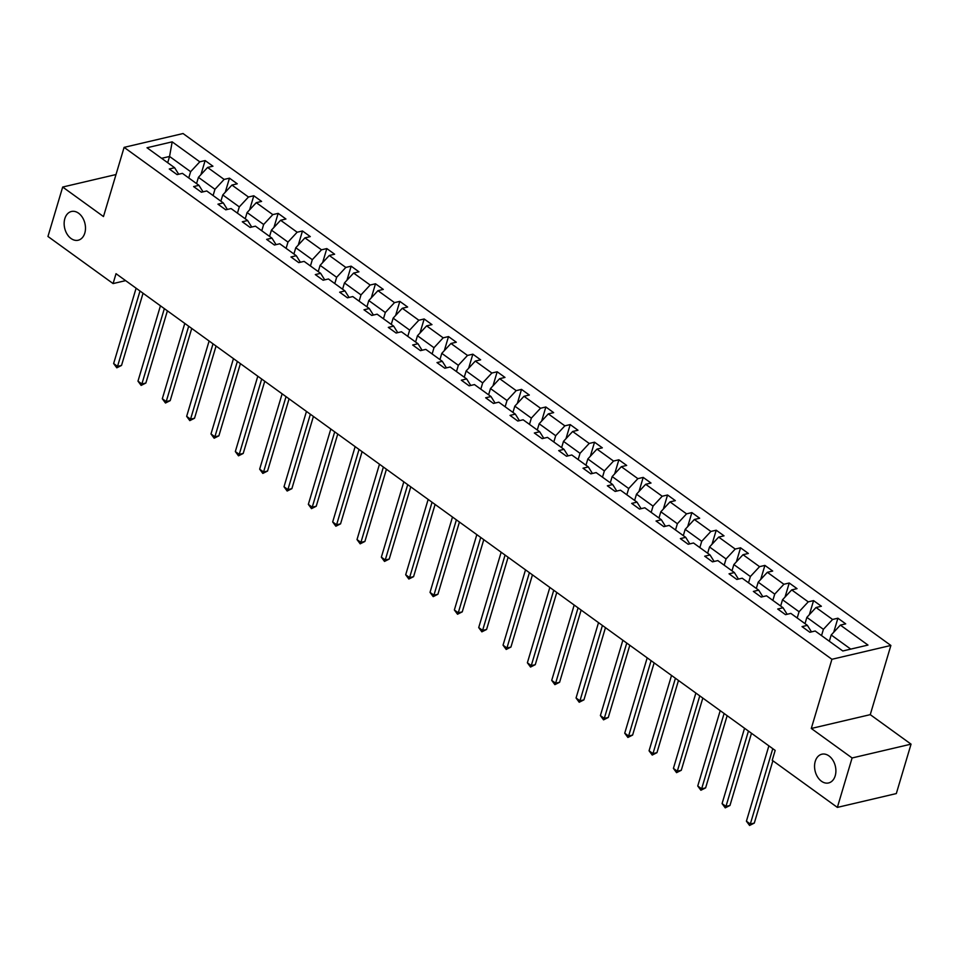 <?xml version="1.0" encoding="UTF-8"?>
<svg xmlns="http://www.w3.org/2000/svg" width="959" height="959" viewBox="0 0 959 959"><rect width="100%" height="100%" fill="white"/><g stroke="black" fill="none" stroke-linecap="round" stroke-linejoin="round"><path stroke-width="1.44" d="M84.8 233.085A14.757 10.405 76.8 0 1 78.182 240.23A14.757 10.405 76.8 0 1 67.118 234.176A14.757 10.405 76.8 0 1 64.828 218.64A14.757 10.405 76.8 0 1 71.445 211.483A14.757 10.405 76.8 0 1 82.51 217.537A14.757 10.405 76.8 0 1 84.8 233.085M835.205 775.807A14.757 10.405 76.8 0 1 828.6 782.952A14.757 10.405 76.8 0 1 817.524 776.898A14.757 10.405 76.8 0 1 815.246 761.362A14.757 10.405 76.8 0 1 821.851 754.206A14.757 10.405 76.8 0 1 832.915 760.259A14.757 10.405 76.8 0 1 835.205 775.807M890.875 645.455L183.061 133.541L124.107 147.362L831.921 659.289L890.875 645.455L870.257 714.647L811.29 728.468L852.095 757.97L911.05 744.148L870.257 714.647M911.05 744.148L896.317 793.572L837.363 807.394L852.095 757.97M116.003 174.538L62.683 187.041L47.95 236.465L113.09 283.576L125.629 280.627M188.755 177.942L190.625 171.685L169.563 156.461L172.176 141.848L199.796 161.819L205.13 160.561L200.934 174.622M167.693 162.718L169.563 156.461L161.615 158.319M190.625 171.685L199.796 161.819M213.09 195.552L214.96 189.295L198.429 177.331L207.588 167.453L212.934 166.207L205.13 160.561M207.588 167.453L224.13 179.417L229.465 178.17L225.281 192.22M237.436 213.15L239.294 206.892L222.764 194.929L231.934 185.063L237.269 183.804L229.465 178.17M231.934 185.063L248.465 197.015L253.799 195.768L249.616 209.829M261.771 230.759L263.641 224.49L247.098 212.538L256.269 202.661L261.603 201.414L253.799 195.768M256.269 202.661L272.8 214.624L278.146 213.366L273.95 227.427M286.106 248.357L287.976 242.1L271.433 230.136L280.603 220.258L285.938 219.012L278.146 213.366M280.603 220.258L297.146 232.222L302.481 230.975L298.285 245.024M310.44 265.955L312.31 259.697L295.78 247.734L304.938 237.868L310.284 236.609L302.481 230.975M304.938 237.868L321.481 249.82L326.815 248.573L322.632 262.634M334.787 283.564L336.645 277.295L320.114 265.343L329.285 255.466L334.619 254.219L326.815 248.573M329.285 255.466L345.815 267.429L351.15 266.17L346.966 280.232M359.122 301.162L360.992 294.904L344.449 282.941L353.619 273.063L358.954 271.817L351.15 266.17M353.619 273.063L370.15 285.027L375.496 283.78L371.301 297.829M383.456 318.76L385.326 312.502L368.783 300.539L377.954 290.673L383.288 289.414L375.496 283.78M377.954 290.673L394.497 302.624L399.831 301.378L395.635 315.439M407.791 336.369L409.661 330.1L393.13 318.148L402.289 308.271L407.635 307.024L399.831 301.378M402.289 308.271L418.831 320.234L424.166 318.975L419.982 333.037M432.137 353.967L433.995 347.709L417.465 335.746L426.635 325.868L431.97 324.622L424.166 318.975M426.635 325.868L443.166 337.832L448.5 336.585L444.317 350.634M456.472 371.565L458.342 365.307L441.799 353.344L450.97 343.478L456.304 342.219L448.5 336.585M450.97 343.478L467.501 355.441L472.847 354.183L468.651 368.244M480.807 389.174L482.677 382.905L466.134 370.953L475.304 361.075L480.639 359.829L472.847 354.183M475.304 361.075L491.847 373.039L497.182 371.78L492.986 385.842M505.141 406.772L507.011 400.514L490.481 388.551L499.639 378.673L504.985 377.426L497.182 371.78M499.639 378.673L516.182 390.637L521.516 389.39L517.333 403.439M529.488 424.369L531.346 418.112L514.815 406.148L523.986 396.283L529.32 395.024L521.516 389.39M523.986 396.283L540.516 408.246L545.851 406.988L541.667 421.049M553.822 441.979L555.693 435.71L539.15 423.758L548.32 413.88L553.655 412.634L545.851 406.988M548.32 413.88L564.851 425.844L570.197 424.585L566.002 438.647M578.157 459.577L580.027 453.319L563.484 441.356L572.655 431.49L577.989 430.231L570.197 424.585M572.655 431.49L589.198 443.442L594.532 442.195L590.336 456.256M602.492 477.174L604.362 470.917L587.831 458.953L596.989 449.088L602.336 447.829L594.532 442.195M596.989 449.088L613.532 461.051L618.867 459.793L614.671 473.854M626.838 494.784L628.696 488.515L612.166 476.563L621.336 466.685L626.671 465.439L618.867 459.793M621.336 466.685L637.867 478.649L643.201 477.402L639.018 491.452M651.173 512.382L653.043 506.124L636.5 494.161L645.671 484.295L651.005 483.036L643.201 477.402M645.671 484.295L662.201 496.247L667.548 495L663.352 509.061M675.508 529.979L677.378 523.722L660.835 511.758L670.005 501.893L675.34 500.634L667.548 495M670.005 501.893L686.548 513.856L691.883 512.597L687.687 526.659M699.842 547.589L701.712 541.32L685.17 529.368L694.34 519.49L699.686 518.244L691.883 512.597M694.34 519.49L710.883 531.454L716.217 530.207L712.022 544.256M724.189 565.187L726.047 558.929L709.516 546.966L718.675 537.1L724.021 535.841L716.217 530.207M718.675 537.1L735.217 549.051L740.552 547.805L736.368 561.866M748.523 582.784L750.382 576.527L733.851 564.563L743.021 554.698L748.356 553.451L740.552 547.805M743.021 554.698L759.552 566.661L764.898 565.402L760.703 579.464M772.858 600.394L774.728 594.124L758.185 582.173L767.356 572.295L772.69 571.049L764.898 565.402M767.356 572.295L783.887 584.259L789.233 583.012L785.037 597.061M797.193 617.992L799.063 611.734L782.52 599.771L791.69 589.905L797.037 588.646L789.233 583.012M791.69 589.905L808.233 601.856L813.568 600.61L809.372 614.671M821.539 635.589L823.397 629.332L806.867 617.368L816.025 607.503L821.372 606.256L813.568 600.61M816.025 607.503L832.568 619.466L837.902 618.207L833.719 632.269M850.753 649.111L831.201 634.978L840.372 625.1L845.706 623.853L837.902 618.207M840.372 625.1L867.979 645.071L842.805 650.981L815.186 631.01L809.852 632.257L802.048 626.623L807.394 625.364L790.851 613.4L785.517 614.659L777.713 609.013L783.059 607.766L766.517 595.803L761.182 597.061L753.378 591.415L758.713 590.157L742.182 578.205L736.836 579.452L729.044 573.818L734.378 572.559L717.835 560.595L712.501 561.854L704.697 556.208L710.044 554.961L693.501 542.998L688.166 544.256L680.363 538.61L685.709 537.352L669.166 525.4L663.832 526.647L656.028 521.013L661.362 519.754L644.832 507.791L639.485 509.049L631.693 503.403L637.028 502.156L620.497 490.193L615.151 491.44L607.347 485.805L612.693 484.547L596.15 472.595L590.816 473.842L583.012 468.208L588.358 466.949L571.816 454.986L566.481 456.244L558.677 450.598L564.012 449.351L547.481 437.388L542.135 438.635L534.343 433L539.677 431.742L523.146 419.79L517.8 421.037L510.008 415.391L515.343 414.144L498.8 402.181L493.465 403.439L485.662 397.793L491.008 396.546L474.465 384.583L469.131 385.83L461.327 380.196L466.661 378.937L450.131 366.985L444.796 368.232L436.992 362.586L442.327 361.339L425.796 349.376L420.45 350.634L412.658 344.988L417.992 343.742L401.449 331.778L396.115 333.025L388.311 327.391L393.658 326.132L377.115 314.18L371.78 315.427L363.976 309.781L369.311 308.534L352.78 296.571L347.446 297.829L339.642 292.183L344.976 290.937L328.446 278.973L323.099 280.22L315.307 274.586L320.642 273.327L304.099 261.375L298.764 262.622L290.961 256.976L296.307 255.729L279.764 243.766L274.43 245.024L266.626 239.378L271.96 238.132L255.43 226.168L250.095 227.415L242.291 221.781L247.626 220.522L231.095 208.571L225.749 209.817L217.957 204.171L223.291 202.924L206.748 190.961L201.414 192.22L193.61 186.573L198.957 185.327L182.414 173.363L177.079 174.61L169.275 168.976L174.61 167.717L147.003 147.746L172.176 141.848M837.363 807.394L772.223 760.283L775.172 750.406L116.027 273.687L113.09 283.576M203.032 191.836L198.957 185.327M196.559 183.589L198.429 177.331M214.96 189.295L224.13 179.417M227.367 209.434L223.291 202.924M220.894 201.186L222.764 194.929M239.294 206.892L248.465 197.015M251.714 227.043L247.626 220.522M245.228 218.796L247.098 212.538M263.641 224.49L272.8 214.624M276.048 244.641L271.96 238.132M269.575 236.393L271.433 230.136M287.976 242.1L297.146 232.222M300.383 262.239L296.307 255.729M293.91 253.991L295.78 247.734M312.31 259.697L321.481 249.82M324.717 279.848L320.642 273.327M318.244 271.601L320.114 265.343M336.645 277.295L345.815 267.429M349.052 297.446L344.976 290.937M342.579 289.198L344.449 282.941M360.992 294.904L370.15 285.027M373.399 315.043L369.311 308.534M366.925 306.808L368.783 300.539M385.326 312.502L394.497 302.624M397.733 332.653L393.658 326.132M391.26 324.406L393.13 318.148M409.661 330.1L418.831 320.234M422.068 350.251L417.992 343.742M415.595 342.003L417.465 335.746M433.995 347.709L443.166 337.832M446.403 367.848L442.327 361.339M439.929 359.613L441.799 353.344M458.342 365.307L467.501 355.441M470.749 385.458L466.661 378.937M464.276 377.211L466.134 370.953M482.677 382.905L491.847 373.039M495.084 403.056L491.008 396.546M488.611 394.808L490.481 388.551M507.011 400.514L516.182 390.637M519.418 420.653L515.343 414.144M512.945 412.418L514.815 406.148M531.346 418.112L540.516 408.246M543.753 438.263L539.677 431.742M537.28 430.016L539.15 423.758M555.693 435.71L564.851 425.844M568.1 455.861L564.012 449.351M561.626 447.613L563.484 441.356M580.027 453.319L589.198 443.442M592.434 473.458L588.358 466.949M585.961 465.223L587.831 458.953M604.362 470.917L613.532 461.051M616.769 491.068L612.693 484.547M610.296 482.821L612.166 476.563M628.696 488.515L637.867 478.649M641.103 508.666L637.028 502.156M634.63 500.418L636.5 494.161M653.043 506.124L662.201 496.247M665.45 526.275L661.362 519.754M658.977 518.028L660.835 511.758M677.378 523.722L686.548 513.856M689.785 543.873L685.709 537.352M683.311 535.625L685.17 529.368M701.712 541.32L710.883 531.454M714.119 561.471L710.044 554.961M707.646 553.223L709.516 546.966M726.047 558.929L735.217 549.051M738.454 579.08L734.378 572.559M731.981 570.833L733.851 564.563M750.382 576.527L759.552 566.661M762.801 596.678L758.713 590.157M756.327 588.43L758.185 582.173M774.728 594.124L783.887 584.259M787.135 614.275L783.059 607.766M780.662 606.028L782.52 599.771M799.063 611.734L808.233 601.856M811.47 631.885L807.394 625.364M804.997 623.638L806.867 617.368M823.397 629.332L832.568 619.466M62.683 187.041L103.476 216.554L124.107 147.362M811.29 728.468L831.921 659.289M829.331 641.235L831.201 634.978M178.698 174.238L174.61 167.717M772.774 748.667L750.322 824.021L746.414 821.192L768.878 745.85M772.882 760.763L754.301 823.086L750.322 824.021L749.578 825.459L746.414 821.192M754.301 823.086L749.578 825.459M748.44 731.07L725.975 806.411L722.079 803.594L744.544 728.253M751.484 733.275L729.967 805.476L725.975 806.411L725.244 807.862L722.079 803.594M729.967 805.476L725.244 807.862M724.105 713.472L701.64 788.813L697.744 785.996L720.209 710.643M727.15 715.678L705.62 787.878L701.64 788.813L700.897 790.252L697.744 785.996M705.62 787.878L700.897 790.252M699.77 695.862L677.306 771.216L673.41 768.387L695.862 693.045M702.815 698.068L681.286 770.281L677.306 771.216L676.563 772.654L673.41 768.387M681.286 770.281L676.563 772.654M675.424 678.265L652.971 753.606L649.063 750.789L671.528 675.448M678.481 680.47L656.951 752.671L652.971 753.606L652.228 755.057L649.063 750.789M656.951 752.671L652.228 755.057M651.089 660.667L628.625 736.009L624.729 733.191L647.193 657.838M654.134 662.873L632.616 735.074L628.625 736.009L627.893 737.447L624.729 733.191M632.616 735.074L627.893 737.447M626.754 643.057L604.29 718.411L600.394 715.582L622.859 640.24M629.799 645.263L608.282 717.476L604.29 718.411L603.547 719.849L600.394 715.582M608.282 717.476L603.547 719.849M602.42 625.46L579.955 700.801L576.059 697.984L598.512 622.643M605.465 627.666L583.935 699.866L579.955 700.801L579.212 702.252L576.059 697.984M583.935 699.866L579.212 702.252M578.073 607.862L555.621 683.204L551.713 680.387L574.177 605.033M581.13 610.068L559.6 682.269L555.621 683.204L554.877 684.642L551.713 680.387M559.6 682.269L554.877 684.642M553.739 590.253L531.274 665.606L527.378 662.777L549.843 587.435M556.783 592.458L535.266 664.671L531.274 665.606L530.543 667.044L527.378 662.777M535.266 664.671L530.543 667.044M529.404 572.655L506.939 647.996L503.043 645.179L525.508 569.838M532.449 574.861L510.931 647.061L506.939 647.996L506.196 649.447L503.043 645.179M510.931 647.061L506.196 649.447M505.069 555.057L482.605 630.399L478.709 627.582L501.161 552.228M508.114 557.251L486.585 629.464L482.605 630.399L481.862 631.837L478.709 627.582M486.585 629.464L481.862 631.837M480.723 537.448L458.27 612.801L454.362 609.972L476.827 534.631M483.78 539.653L462.25 611.866L458.27 612.801L457.527 614.239L454.362 609.972M462.25 611.866L457.527 614.239M456.388 519.85L433.924 595.191L430.028 592.374L452.492 517.033M459.433 522.056L437.915 594.256L433.924 595.191L433.192 596.642L430.028 592.374M437.915 594.256L433.192 596.642M432.053 502.252L409.589 577.594L405.693 574.777L428.158 499.423M435.098 504.446L413.581 576.659L409.589 577.594L408.846 579.032L405.693 574.777M413.581 576.659L408.846 579.032M407.719 484.643L385.254 559.984L381.358 557.167L403.811 481.826M410.764 486.848L389.234 559.061L385.254 559.984L384.511 561.435L381.358 557.167M389.234 559.061L384.511 561.435M383.372 467.045L360.92 542.386L357.012 539.569L379.476 464.228M386.429 469.251L364.899 541.451L360.92 542.386L360.176 543.837L357.012 539.569M364.899 541.451L360.176 543.837M359.038 449.447L336.585 524.789L332.677 521.96L355.142 446.618M362.094 451.641L340.565 523.854L336.585 524.789L335.842 526.227L332.677 521.96M340.565 523.854L335.842 526.227M334.703 431.838L312.238 507.179L308.342 504.362L330.807 429.021M337.748 434.043L316.23 506.256L312.238 507.179L311.495 508.63L308.342 504.362M316.23 506.256L311.495 508.63M310.368 414.24L287.904 489.581L284.008 486.764L306.46 411.423M313.413 416.446L291.884 488.646L287.904 489.581L287.161 491.032L284.008 486.764M291.884 488.646L287.161 491.032M286.034 396.63L263.569 471.984L259.661 469.155L282.126 393.813M289.079 398.836L267.549 471.049L263.569 471.984L262.826 473.422L259.661 469.155M267.549 471.049L262.826 473.422M261.687 379.033L239.235 454.374L235.327 451.557L257.791 376.216M264.744 381.238L243.214 453.451L239.235 454.374L238.491 455.825L235.327 451.557M243.214 453.451L238.491 455.825M237.352 361.435L214.888 436.777L210.992 433.959L233.457 358.606M240.397 363.641L218.88 435.842L214.888 436.777L214.145 438.215L210.992 433.959M218.88 435.842L214.145 438.215M213.018 343.825L190.553 419.179L186.657 416.35L209.11 341.008M216.063 346.031L194.533 418.244L190.553 419.179L189.81 420.617L186.657 416.35M194.533 418.244L189.81 420.617M188.683 326.228L166.219 401.569L162.311 398.752L184.775 323.411M191.728 328.434L170.199 400.634L166.219 401.569L165.475 403.02L162.311 398.752M170.199 400.634L165.475 403.02M164.337 308.63L141.884 383.972L137.976 381.155L160.441 305.801M167.393 310.836L145.864 383.037L141.884 383.972L141.141 385.41L137.976 381.155M145.864 383.037L141.141 385.41M140.002 291.021L117.537 366.374L113.641 363.545L136.106 288.203M143.047 293.226L121.529 365.439L117.537 366.374L116.806 367.812L113.641 363.545M121.529 365.439L116.806 367.812"/></g></svg>
